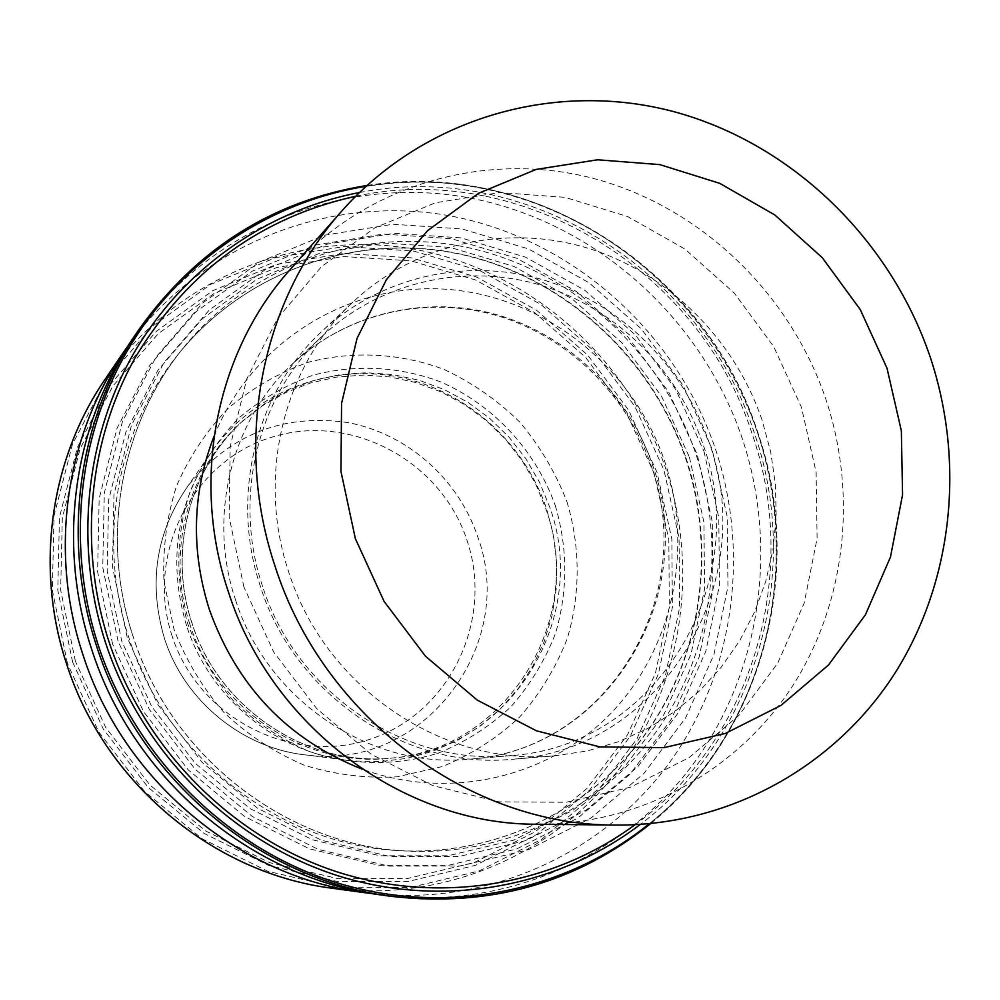 <?xml version="1.0" encoding="UTF-8"?>
<svg xmlns="http://www.w3.org/2000/svg" width="1000" height="1000" viewBox="0 0 1000 1000"><rect width="100%" height="100%" fill="white"/><g stroke="black" fill="none" stroke-linecap="round" stroke-linejoin="round"><path stroke-width="0.75" stroke-dasharray="5 3.75" d="M243.888 586.938L229.15 517.137L230.188 446.488L246.775 378.9L277.8 317.962L321.35 266.788L374.875 227.825L435.438 202.775L499.85 192.562L564.938 197.325L627.562 216.525L684.875 249.013L734.325 293.113L773.75 346.688L801.438 407.3L816.125 472.2L817.1 538.475L804.175 603.125L777.75 663.1L738.838 715.5L689.05 757.625L630.588 787.15L566.225 802.275L499.137 801.862L432.837 785.612L370.925 754.087L316.837 708.775L273.675 652.025L243.888 586.938M289.962 269.788C365.85 184.35 485.012 150.525 592.288 178.125C699.638 206.163 789.4 292.125 825.725 398.787C858.05 495.3 845.75 604.663 791.012 688.4C735.9 771.725 639.625 824.975 536.475 824.225M262.587 586.413C232.312 497.262 258.125 394.7 323.4 335.1C381.55 281.188 465.7 262.863 540.612 285.138C615.5 307.762 677.45 368.975 702.962 444.225C753.7 581.487 657.325 746.263 510.375 755.65C406.075 766.513 296.163 693.062 262.587 586.413M260.525 586.812C229.838 496.4 255.712 392.45 321.538 331.688C380.662 276.288 466.562 257.275 543.075 279.837C619.575 302.775 682.887 365.225 708.938 442.038C760.8 582.2 661.95 750.512 511.675 759.312C405.825 769.75 294.587 695.013 260.525 586.812M128.613 344.938C203.55 241.5 334.338 192.975 454.263 216.675C574.35 240.725 676.087 332.725 715.525 449.2C750.85 555.062 733.538 676.075 667.45 765.462C601.062 854.425 487.75 906 372.587 893.675M112.613 644.1L97.613 571.788L99.162 498.537L117.013 428.375L149.938 365.062L195.9 311.812L252.225 271.2L315.8 244.963L383.288 234.075L451.337 238.675L516.712 258.238L576.438 291.55L627.85 336.9L668.737 392.113L697.3 454.65L712.288 521.7L712.938 590.275L699.075 657.25L671.137 719.525L630.163 774.05L577.863 818.025L516.525 849.038L449.062 865.175L378.825 865.238L309.462 848.863L244.762 816.612L188.337 769.975L143.438 711.413L112.613 644.1M118.038 641.038L102.75 567.45L104.312 492.925L122.45 421.562L155.925 357.175L202.638 303.075L259.875 261.825L324.462 235.225L393.025 224.225L462.15 228.988L528.538 248.938L589.188 282.85L641.413 328.988L682.938 385.112L711.975 448.688L727.237 516.838L727.95 586.525L713.925 654.6L685.612 717.9L644.062 773.325L590.975 818.05L528.713 849.6L460.188 866.012L388.8 866.1L318.288 849.438L252.488 816.612L195.1 769.163L149.4 709.55L118.038 641.038M133.5 337.55C208.8 227.562 344.4 174.5 469.412 197.9C594.587 221.612 701.137 317.125 742.225 438.4C779.112 548.75 760.537 675.025 690.713 767.387C620.625 859.3 501.275 911.05 381.362 894.987M186.562 625.7C167.387 561.087 176.5 502.025 213.9 448.512C256.225 391.45 329.525 363.8 397.688 376.875C465.875 390.125 524.25 442.312 546.575 508.812L553.413 535.037L556.638 561.925L556.188 588.962L552.05 615.625L544.275 641.4L533.013 665.788L518.425 688.3L500.8 708.5L480.45 725.938L457.75 740.263L433.125 751.15L407.088 758.325L380.138 761.637L352.825 760.962C278.812 754.5 209.975 699.137 186.562 625.7M189.95 624.45C165.725 552.962 187.387 470.25 241.275 422.325L262.5 405.725L285.825 392.512L310.763 382.9L336.788 377.05L363.363 375.062L389.95 376.938L416.025 382.6L441.087 391.9L464.65 404.65L486.275 420.575L505.55 439.35L522.1 460.6L535.65 483.925L545.9 508.875C586.025 618.2 507.85 749.262 390.613 758.188C305.775 768.112 216.688 709.812 189.95 624.45M566.9 501.662C580.425 546.55 580.588 594.125 567.212 638.725C555.925 667.638 540.087 693.737 519.688 717.025C497.013 738.112 471.3 754.613 442.525 766.5L397.163 776.812C365.7 778.562 334.675 774.675 304.075 765.138C274.462 752.45 247.75 734.9 223.962 712.475C202.475 687.688 185.812 659.938 173.975 629.225L163.975 581.438C162.55 548.75 166.713 517.025 176.45 486.287C189.237 456.85 206.562 430.788 228.463 408.075C252.488 387.863 279.137 372.587 308.425 362.238C353.4 350.513 400.55 353.162 444.113 369.475C472.225 382.675 497.438 400.2 519.738 422.05C539.862 445.95 555.588 472.488 566.9 501.662M762.038 420C734.4 338.688 667.6 272.438 586.888 247.887C506.175 223.713 415.513 243.463 353.075 301.962C283.538 366.112 256.238 476.388 288.875 572.45C325.138 687.425 443.088 766.875 554.875 755.812L587.163 750.962L618.275 741.787L647.7 728.512L674.963 711.413L699.638 690.8L721.338 667.062L739.75 640.612L754.625 611.912L765.738 581.425L772.95 549.675L776.188 517.137L775.413 484.35L770.675 451.8L762.038 420M214.112 436.087C252.375 340.925 350.075 281.8 447.587 289.35C545.225 296.812 633.263 367.8 664.862 461.887C693.688 548.05 673.512 647.375 611.812 712.362C550.075 777.138 450.288 801.363 362.2 769.137M235.588 600.062C267.125 700.362 370.725 769.425 469.412 759.188C608.438 750.35 700.413 594.788 652.588 465.163C628.55 394.125 569.888 336.438 498.95 315.312C428 294.525 348.338 312.125 293.325 363.15C231.575 419.55 207.15 516.188 235.588 600.062M105.312 378.963C174.412 277.975 299.125 228.438 414.438 249.262C529.888 270.363 628.312 357.8 665.938 469.25C699.712 570.638 681.975 686.75 617.112 771.462C552 855.775 441.812 902.95 331.725 888.188M67.475 663.587L52.312 590.125L54.062 515.662L72.425 444.325L106.163 379.925L153.162 325.75L210.7 284.4L275.575 257.663L344.4 246.5L413.75 251.088L480.325 270.85L541.112 304.587L593.4 350.55L634.938 406.538L663.938 469.975L679.075 538.038L679.613 607.663L665.387 675.713L636.812 739.025L594.975 794.5L541.6 839.312L479.038 870.975L410.225 887.537L338.6 887.788L267.887 871.312L201.95 838.675L144.475 791.4L98.775 731.963L67.475 663.587M686.025 458.113C716.4 549.3 702.575 653.138 647.663 731.137C592.45 808.763 497.725 856.012 399.3 850.625C280.85 845.3 166.825 757.5 129.15 638.538C96.5 540.988 116.713 429.825 178.475 353.95C246.887 269.137 359.762 231.725 462.525 254.488C565.363 277.587 652 357.55 686.025 458.113M689.412 457.2L703.95 522.375L704.562 589.025L691.05 654.1L663.85 714.575L624.012 767.5L573.162 810.15L513.587 840.188L448.088 855.788L379.913 855.788L312.638 839.837L249.887 808.5L195.175 763.238L151.637 706.425L121.75 641.137L107.175 571.013L108.65 499.963L125.925 431.887L157.812 370.425L202.375 318.7L257 279.212L318.7 253.675L384.225 243.025L450.325 247.438L513.85 266.388L571.9 298.725L621.888 342.775L661.637 396.425L689.412 457.2M133.038 636.388C100 537.65 120.425 425.175 182.875 348.45C252.05 262.7 366.163 224.963 470.025 248.05C573.962 271.488 661.513 352.388 695.925 454.075C726.663 546.275 712.75 651.275 657.312 730.163C601.562 808.662 505.85 856.475 406.337 851.038C286.562 845.65 171.175 756.787 133.038 636.388M703.962 451.275L718.787 517.513L719.45 585.25L705.788 651.4L678.225 712.862L637.812 766.675L586.213 810.05L525.725 840.6L459.188 856.475L389.9 856.475L321.5 840.25L257.7 808.35L202.05 762.3L157.75 704.463L127.338 638.025L112.487 566.663L113.975 494.375L131.512 425.125L163.938 362.638L209.213 310.075L264.725 269.975L327.413 244.088L393.975 233.325L461.125 237.887L525.638 257.213L584.587 290.138L635.363 334.938L675.738 389.487L703.962 451.275M139.125 329.288C215.662 217.525 353.413 163.775 480.325 187.7C607.425 211.938 715.575 309.062 757.35 432.287C794.85 544.412 776.125 672.688 705.337 766.575C634.275 860 513.125 912.663 391.262 896.35M365.887 186.35C533.438 158.2 705.55 270.625 757.412 432.175C805.175 569.6 762.95 732.925 649.287 823.737M359.35 192.562C526.825 159.213 702.362 270.6 754.325 432.987C802.55 571.425 757.537 736.388 640.3 824.438M355.613 196.262C522.888 160.225 700.1 270.95 752.075 433.675C800.512 572.537 754.038 738.238 635.037 824.725M352.825 760.962L308.312 755.212C243.988 749.55 184.638 701.812 164.488 638.587C148 582.85 155.938 531.812 188.35 485.425C230.263 434.212 283.512 413.275 348.075 422.612C407.45 433.812 458.338 478.95 477.663 536.65C517.913 643.962 424.237 770.013 308.312 755.212C244.1 749.575 184.688 701.838 164.525 638.55C147.95 582.95 155.912 531.9 188.35 485.425L213.9 448.512M172.2 636.275C144.5 553.95 193.1 460.188 272.525 436.962C351.587 412.512 441.287 461.275 467.013 540.337C493.862 619.012 450.95 711.55 372.312 738.438C294.1 766.525 198.713 718.988 172.2 636.275M192.05 623.4C167.7 551.525 189.462 468.363 243.625 420.188L264.95 403.512L288.4 390.225L313.463 380.575L339.613 374.712L366.325 372.713L393.038 374.6L419.25 380.3L444.438 389.663L468.125 402.475L489.85 418.488L509.212 437.362L525.862 458.738L539.475 482.188L549.788 507.262C590.112 617.15 511.6 748.9 393.762 757.875C308.5 767.85 218.95 709.225 192.05 623.4M555.225 505.387C567.888 548.3 567.962 591.062 555.425 633.663C544.837 660.7 529.987 685.1 510.887 706.838C489.663 726.525 465.6 741.9 438.7 752.975C397.013 766.1 351.962 765.713 309.387 751.513C281.75 739.638 256.85 723.225 234.65 702.275C214.625 679.137 199.088 653.25 188.038 624.587C175.05 580.462 175.888 533.913 190.25 491.188C202.15 463.688 218.3 439.325 238.713 418.088C261.125 399.162 286 384.85 313.363 375.125C355.375 364.1 399.475 366.512 440.238 381.725C493.5 404.9 535.513 450.275 555.225 505.387M72.625 662.087L57.775 590.163L59.462 517.275L77.412 447.413L110.412 384.325L156.425 331.238L212.75 290.688L276.3 264.438L343.738 253.45L411.712 257.887L476.987 277.213L536.575 310.262L587.863 355.3L628.6 410.175L657.025 472.375L671.85 539.1L672.362 607.362L658.375 674.062L630.325 736.1L589.288 790.45L536.938 834.312L475.613 865.288L408.2 881.462L338.038 881.663L268.8 865.487L204.237 833.512L148 787.212L103.263 729.013L72.625 662.087M75.375 661.225L60.663 590.025L62.325 517.863L80.087 448.688L112.75 386.213L158.287 333.638L214.062 293.463L276.975 267.438L343.775 256.525L411.1 260.9L475.763 280.038L534.8 312.75L585.612 357.362L625.975 411.725L654.137 473.35L668.825 539.45L669.312 607.075L655.45 673.15L627.65 734.587L586.975 788.4L535.112 831.838L474.375 862.487L407.6 878.487L338.125 878.65L269.575 862.625L205.662 830.95L149.987 785.1L105.712 727.487L75.375 661.225M323.4 335.1L293.325 363.15C348.088 312.413 427.113 295.05 497.8 315.837C568.462 336.987 627.175 394.75 651.213 465.9C698.913 595.812 607.45 750.425 469.412 759.188L510.375 755.65M399.3 850.625C497.663 856 592.212 808.787 647.337 731.237C702.163 653.312 715.975 549.513 685.6 458.338C651.587 357.75 564.925 277.762 462.2 254.662C359.55 231.912 246.85 269.2 178.475 353.95L182.875 348.45C120.512 425.05 100.025 537.525 133.1 636.325C171.262 756.825 286.737 845.688 406.337 851.038L399.3 850.625M650.588 823.612C763.612 732.312 805.362 569.288 757.688 432.113C705.863 270.8 534.412 158.25 366.85 185.475M390.613 758.188L393.762 757.875C308.612 767.862 219.013 709.25 192.1 623.362C167.725 551.438 189.537 468.288 243.625 420.188L241.275 422.325M353.075 301.962L321.538 331.688M554.875 755.812L511.675 759.312"/><path stroke-width="1.5" d="M615.675 825.075L536.475 824.225C403.875 824.8 271.137 726.838 228.188 591.263C190.463 479.325 216.287 351.812 289.962 269.788L342.375 210.4C425.812 116.512 556.55 80.412 673.988 111.688C791.513 143.475 889.7 238.588 929.887 356.075C965.662 462.388 953 582.7 893.75 675.037C834.1 766.9 729.05 825.888 615.675 825.075C469.988 825.8 322.887 716.888 275.05 566.188C233.025 441.788 261.4 300.5 342.375 210.4M355.363 538.625L340.95 471.375L341.575 403.375L357.038 338.375L386.312 279.812L427.575 230.675L478.45 193.337L536.138 169.412L597.625 159.787L659.837 164.613L719.8 183.375L774.775 214.938L822.275 257.688L860.25 309.562L887 368.162L901.35 430.85L902.562 494.8L890.462 557.075L865.45 614.763L828.45 665.062L781.038 705.362L725.312 733.462L663.9 747.65L599.85 746.875L536.512 730.837L477.3 700.15L425.513 656.25L384.087 601.413L355.363 538.625M372.587 893.675L363.925 892.6C238.625 876.8 122.925 780.45 82.8 654.25C48.85 552.15 65.338 436.675 123.6 352.1L128.613 344.938M91.6 649.075C56.55 543.713 73.513 424.625 133.5 337.55L139.125 329.288C78.162 417.775 60.912 538.925 96.6 646.125C138.75 778.662 260.175 879.837 391.262 896.35L381.362 894.987C252.362 878.737 133.012 779.3 91.6 649.075M362.2 769.137C287.938 739.837 236.962 686.562 209.275 609.312C190.662 550.087 192.275 492.337 214.112 436.087M66.588 663.8C34.663 567.712 50.25 458.913 105.312 378.963C50.213 458.963 34.65 567.762 66.562 663.825C104.325 782.55 213.287 873.225 331.725 888.188C213.238 873.213 104.3 782.55 66.562 663.825M649.287 823.737C565.112 891.825 446.45 916.213 337.137 882.862C228.05 849.125 135.45 758.1 98.325 645.462C65.65 544.963 78.213 433.013 129.963 346.262C182.225 259.75 270.55 201.513 365.887 186.35M640.3 824.438C556.712 888.062 441.287 909.013 335.75 875.062C230.438 840.713 141.588 752.038 105.6 642.9C73.987 545.7 85.275 437.537 134.088 352.762C183.412 268.212 267.475 209.963 359.35 192.562M635.037 824.725C551.85 886.05 438.162 905.263 334.613 871.062C231.287 836.45 144.388 749.038 109 641.762C77.95 546.287 88.6 440.125 135.912 356.425C188.038 270.55 261.275 217.162 355.613 196.262M123.6 352.1L105.312 378.963M366.85 185.475C272.575 200.85 196.663 248.787 139.125 329.288M650.588 823.612C576.013 883.312 489.562 907.562 391.262 896.35M363.925 892.6L331.725 888.188"/></g></svg>
